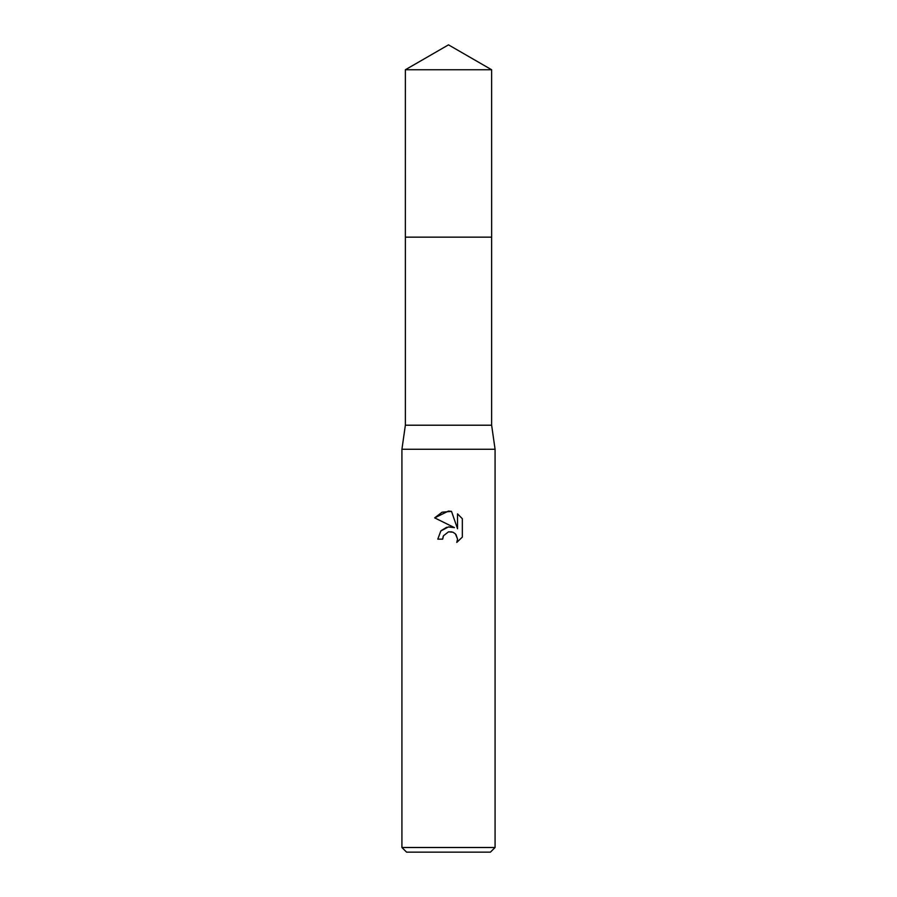 <?xml version="1.0" encoding="UTF-8"?>
<svg xmlns="http://www.w3.org/2000/svg" width="897" height="897" viewBox="0 0 897 897"><rect width="100%" height="100%" fill="white"/><g stroke="black" fill="none" stroke-linecap="round" stroke-linejoin="round"><path stroke-width="1.35" d="M491.634 425.212L405.366 425.212L405.366 237.156L491.634 237.156L491.634 425.212L495.077 449.274L495.077 847.497L401.923 847.497L406.588 852.15L490.412 852.15L495.077 847.497M405.366 425.212L401.923 449.274L495.077 449.274M448.5 531.843L443.466 535.767L442.681 539.142L437.792 539.142L440.819 530.979L448.5 526.898L454.431 527.627L434.664 517.872L448.5 511.055L451.505 511.38L457.537 528.77L457.537 513.869L462.336 518.724L462.336 537.09L456.775 542.427L457.56 539.097L455.384 533.838L452.974 532.224L448.5 531.843L451.752 531.843M442.681 539.142L443.174 536.417M455.934 534.455L457.56 539.097L456.775 542.427L462.336 537.09M454.431 527.627L448.197 526.943M446.728 527.257L441.077 530.699M462.336 518.724L457.537 513.869M451.505 511.38L442.098 512.198L434.664 517.872M448.5 44.85L491.634 69.753L491.646 237.156L405.354 237.156L405.366 69.753L448.5 44.85M405.366 69.753L491.634 69.753M401.923 449.274L401.923 847.497"/></g></svg>
